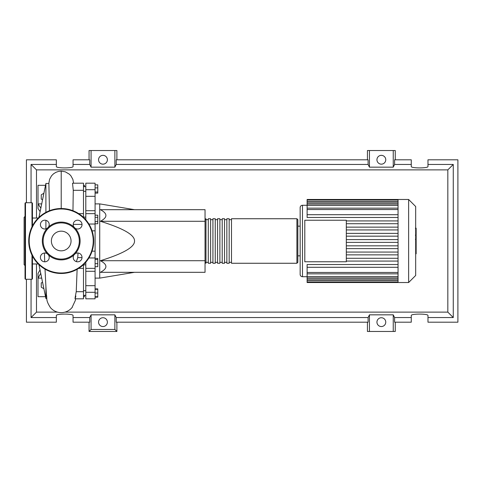 <?xml version="1.0" encoding="UTF-8"?>
<svg xmlns="http://www.w3.org/2000/svg" width="482" height="482" viewBox="0 0 482 482"><rect width="100%" height="100%" fill="white"/><g stroke="black" fill="none" stroke-linecap="round" stroke-linejoin="round"><path stroke-width="0.72" d="M83.488 264.865L85.808 264.865M95.087 203.886L99.726 203.886L99.726 278.114L95.087 278.114M99.726 278.114L134.52 272.318M99.726 203.886L134.52 209.682M100.377 221.28C107.751 217.418 107.751 213.55 100.377 209.682L205.043 209.682L205.043 221.28L100.377 221.28C123.422 228.414 134.803 234.987 134.52 241C134.803 247.013 123.422 253.586 100.377 260.72L205.043 260.72L205.043 272.318L100.377 272.318C107.751 268.45 107.751 264.582 100.377 260.72M205.043 221.28L205.043 260.72M95.087 184.847L97.774 184.847L97.774 193.125L95.087 193.125M95.087 192.017L97.774 192.017M95.087 187.878L97.774 187.878M95.087 217.31L97.774 217.31L97.774 215.171L95.087 215.171M95.087 223.738L97.774 223.738L97.774 217.31M95.087 221.6L97.774 221.6M95.087 263.654L97.774 263.654L97.774 258.406L95.087 258.406M95.087 259.515L97.774 259.515M95.087 266.685L97.774 266.685L97.774 263.654M95.087 296.725L97.774 296.725L97.774 288.875L95.087 288.875M95.087 293.014L97.774 293.014M95.087 289.302L97.774 289.302M95.087 297.153L97.774 297.153L97.774 296.725M95.087 210.7L85.808 210.7L85.808 213.653L95.087 213.653L95.087 183.184L85.808 183.184L85.808 196.325L95.087 196.325M85.808 210.7L85.808 196.325M95.087 285.675L85.808 285.675L85.808 298.816L95.087 298.816L95.087 213.653M85.808 285.675L85.808 271.3L95.087 271.3M85.808 262.214L85.808 271.3M85.808 219.786L85.808 213.653M205.043 262.341L205.971 263.268L205.971 218.732L205.043 219.659M296.906 263.268L296.906 218.732L231.487 218.732L231.487 263.268L296.906 263.268L297.834 262.341L297.834 219.659L297.834 226.154L300.153 226.154L300.153 207.597L300.153 274.403A2.32 2.32 0 0 0 302.473 276.722L307.112 276.722M229.167 241L229.167 218.732L226.847 218.732L226.847 263.268L229.167 263.268L229.167 241M224.528 241L224.528 218.732L222.208 218.732L222.208 263.268L224.528 263.268L224.528 241M219.888 241L219.888 218.732L217.569 218.732L217.569 263.268L219.888 263.268L219.888 241M215.249 241L215.249 218.732L212.93 218.732L212.93 263.268L215.249 263.268L215.249 241M210.61 241L210.61 218.732L208.29 218.732L208.29 263.268L210.61 263.268L210.61 241M415.683 206.531L415.683 275.469L408.628 282.524L408.628 199.476L415.683 206.531M408.628 199.476L398.048 199.476L398.048 282.524L307.112 282.524L307.112 264.522L398.048 264.522M302.473 276.722L302.473 205.278A2.32 2.32 0 0 0 300.153 207.597M300.153 226.154L300.153 274.403M304.793 261.762L304.793 220.238L346.317 220.238L346.317 261.762L304.793 261.762M398.048 223.708L346.317 223.708M398.048 227.149L346.317 227.149M398.048 229.932L346.317 229.932M398.048 233.378L346.317 233.378M398.048 236.162L346.317 236.162M398.048 239.608L346.317 239.608M398.048 242.392L346.317 242.392M398.048 245.838L346.317 245.838M398.048 248.622L346.317 248.622M398.048 252.068L346.317 252.068M398.048 254.851L346.317 254.851M398.048 214.695L307.112 214.695L307.112 199.964L398.048 199.964M398.048 199.476L307.112 199.476L307.112 199.964M398.048 267.305L307.112 267.305M398.048 261.075L346.317 261.075M398.048 258.292L346.317 258.292M307.112 214.695L307.112 217.478L398.048 217.478M398.048 220.925L346.317 220.925M416.147 228.372L416.147 234.698M416.147 228.667L415.683 228.667M415.683 235.638L416.147 235.638L416.147 239.283L415.363 239.283M416.147 237.59L415.683 237.59M415.683 242.054L416.147 242.054L416.147 239.681L415.683 239.681M416.147 242.054L416.147 253.809L415.683 253.809M416.147 251.791L415.683 251.791M416.147 251.471L415.683 251.471M416.147 248.935L415.683 248.935M416.147 247.411L415.683 247.411M416.147 246.742L415.683 246.742M416.147 244.79L415.683 244.79M38.253 263.967L32.451 263.967M38.253 218.033L32.451 218.033M46.814 298.533L45.904 298.533L38.946 264.66M45.904 298.533L45.904 286.38L46.393 294.49C47.375 298.864 45.392 299.78 50.465 307.655A14.105 14.105 0 0 0 72.372 307.161M45.019 269.149L45.904 286.38M45.904 228.866L45.904 220.328M45.904 212.357L45.904 183.467L38.946 217.364M45.904 183.467L48.875 183.467L49.471 210.718M43.892 288.736L41.265 287.218L41.265 282.934L42.549 282.193M42.549 199.807L41.265 199.066L41.265 194.782L43.892 193.264M82.024 257.623L77.729 257.623L78.036 253.014M73.216 224.377L82.024 224.377M76.349 261.624L77.729 257.623M75.072 298.816L83.488 298.816L83.488 264.636M83.488 291.7L76.24 291.7L77.126 269.311M75.885 296.081C74.698 300.431 74.818 298.973 76.24 291.7M72.957 210.718L73.27 190.3L83.488 190.3L83.488 183.184L72.529 183.22L73.27 190.3M83.488 217.364L83.488 190.3M40.114 211.664L38.018 208.525L38.018 203.886L41.711 203.886M45.525 185.323L38.018 185.323L38.018 203.886L40.837 208.134M40.024 269.902L38.018 273.475L38.018 278.114L40.717 273.282M41.711 278.114L38.018 278.114L38.018 296.677L45.525 296.677M83.488 185.323L84.416 185.323L84.416 186.667M84.416 295.333L84.416 296.677L83.488 296.677M32.451 256.075L32.451 278.813L31.987 279.277L25.492 279.277L25.028 278.813L25.028 203.187L25.492 202.723L25.492 279.277M31.987 226.841L31.987 202.723L25.492 202.723M25.028 216.412L24.1 217.34L24.1 264.66L25.028 265.588M25.028 261.503L25.028 265.678M25.028 257.328L25.028 216.322M31.987 202.723L32.451 203.187L32.451 225.925M42.32 241A18.9 18.9 0 0 0 47.248 253.731A4.41 4.41 0 0 0 40.404 257.406A4.41 4.41 0 0 0 44.814 261.81A4.41 4.41 0 0 0 48.483 254.966L47.248 253.731A4.41 4.41 0 0 1 48.483 254.966A18.9 18.9 0 0 0 73.945 254.966A4.41 4.41 0 0 0 77.62 261.81A4.41 4.41 0 0 0 79.705 253.52A4.41 4.41 0 0 0 75.18 253.731L73.945 254.966A4.41 4.41 0 0 1 75.18 253.731A18.9 18.9 0 0 0 75.18 228.269A4.41 4.41 0 0 1 73.945 227.034A18.9 18.9 0 0 0 48.483 227.034A4.41 4.41 0 0 1 47.248 228.269A18.9 18.9 0 0 0 42.32 241M79.313 241A18.093 18.093 0 0 1 61.214 259.093A18.093 18.093 0 0 1 43.121 241A18.093 18.093 0 0 1 61.214 222.907A18.093 18.093 0 0 1 79.313 241M49.218 224.594A4.41 4.41 0 0 0 44.814 220.19A4.41 4.41 0 0 0 42.729 228.48A4.41 4.41 0 0 0 47.248 228.269L48.483 227.034A4.41 4.41 0 0 0 49.218 224.594M82.03 224.594A4.41 4.41 0 0 0 77.62 220.19A4.41 4.41 0 0 0 73.945 227.034L75.18 228.269A4.41 4.41 0 0 0 82.03 224.594M71.053 241A9.839 9.839 0 0 0 61.214 231.161A9.839 9.839 0 0 0 51.381 241A9.839 9.839 0 0 0 61.214 250.839A9.839 9.839 0 0 0 71.053 241M28.739 241A32.475 32.475 0 0 1 61.214 208.525A32.475 32.475 0 0 1 93.695 241A32.475 32.475 0 0 1 61.214 273.475A32.475 32.475 0 0 1 28.739 241M107.378 322.145A4.41 4.41 0 0 1 102.973 326.549A4.41 4.41 0 0 1 98.563 322.145A4.41 4.41 0 0 1 102.973 317.734A4.41 4.41 0 0 1 107.378 322.145M385.757 322.145A4.41 4.41 0 0 1 381.346 326.549A4.41 4.41 0 0 1 376.942 322.145A4.41 4.41 0 0 1 381.346 317.734A4.41 4.41 0 0 1 385.757 322.145M107.378 159.759A4.41 4.41 0 0 1 102.973 164.163A4.41 4.41 0 0 1 98.563 159.759A4.41 4.41 0 0 1 102.973 155.349A4.41 4.41 0 0 1 107.378 159.759M385.757 159.759A4.41 4.41 0 0 1 381.346 164.163A4.41 4.41 0 0 1 376.942 159.759A4.41 4.41 0 0 1 381.346 155.349A4.41 4.41 0 0 1 385.757 159.759M411.273 317.554L394.589 317.554L394.589 322.193L411.273 322.193L411.273 315.517C410.869 313.625 428.377 313.625 427.974 315.517L427.974 322.193L457.9 322.193L457.9 159.807L427.974 159.807L427.974 166.483C428.377 168.375 410.869 168.375 411.273 166.483L411.273 159.807L394.589 159.807L394.589 164.446L411.273 164.446M89.056 159.807L89.056 150.529L91.074 150.529L91.074 167.164L89.73 164.446L89.73 159.807L73.047 159.807L73.047 166.483C73.451 168.375 55.942 168.375 56.346 166.483L56.346 159.807L26.42 159.807L26.42 202.723M395.264 159.807L395.264 150.529L393.246 150.529L393.246 167.164L369.447 167.164L368.103 164.446L368.103 159.807L116.216 159.807L116.216 164.446L114.873 167.164L114.873 150.529L116.891 150.529L116.891 159.807M367.429 159.807L367.429 150.529L369.447 150.529L369.447 167.164M395.264 322.193L395.264 331.471L367.429 331.471L367.429 322.193M116.891 322.193L116.891 331.471L89.056 331.471L89.056 322.193M427.974 164.446L453.261 164.446L453.261 317.554L427.974 317.554M26.42 279.277L26.42 322.193L56.346 322.193L56.346 315.517C55.942 313.625 73.451 313.625 73.047 315.517L73.047 322.193L89.73 322.193L89.73 317.554L73.047 317.554M73.047 164.446L89.73 164.446M56.346 317.554L31.059 317.554L31.059 279.277M31.059 202.723L31.059 164.446L56.346 164.446M393.246 150.529L369.447 150.529M394.589 164.446L393.246 167.164M114.873 167.164L91.074 167.164M114.873 150.529L91.074 150.529M89.73 317.554L91.074 314.836L114.873 314.836L116.216 317.554L116.216 322.193L368.103 322.193L368.103 317.554L369.447 314.836L369.447 331.471M369.447 314.836L393.246 314.836L393.246 331.471M393.246 314.836L394.589 317.554M453.261 317.554L447.826 312.119L64.992 312.119M57.442 312.119L36.493 312.119L36.493 263.967M31.059 317.554L36.493 312.119M368.103 317.554L116.216 317.554M116.216 164.446L368.103 164.446M116.891 331.471L114.873 329.453L91.074 329.453L89.056 331.471M91.074 314.836L91.074 329.453M114.873 314.836L114.873 329.453M453.261 164.446L447.826 169.881L447.826 312.119M36.493 218.033L36.493 169.881L447.826 169.881M31.059 164.446L36.493 169.881M95.087 189.703L85.808 189.703M88.911 257.966L95.087 257.966M95.087 251.164L92.062 251.164M92.062 230.836L95.087 230.836M95.087 224.034L88.911 224.034M85.808 292.297L95.087 292.297M398.048 201.356L307.112 201.356M398.048 209.537L307.112 209.537M398.048 202.85L307.112 202.85M398.048 205.483L307.112 205.483M398.048 280.645L307.112 280.645M398.048 272.463L307.112 272.463M398.048 279.15L307.112 279.15M398.048 276.517L307.112 276.517M416.147 234.993L415.683 234.993M416.147 233.517L415.683 233.517M416.147 230.914L415.683 230.914M416.147 239.235L415.683 239.235M416.147 240.867L415.683 240.867M416.147 242.199L415.683 242.199M61.214 208.525L61.214 171.128L65.299 171.821L69.378 174.207L70.908 175.828L72.872 179.394L73.607 183.184M31.987 255.159L31.987 279.277M93.231 241A32.011 32.011 0 0 0 61.214 208.989A32.011 32.011 0 0 0 29.203 241A32.011 32.011 0 0 0 61.214 273.011A32.011 32.011 0 0 0 93.231 241M85.808 290.694L83.488 290.694M85.808 191.306L83.488 191.306M85.808 186.667L83.488 186.667M85.808 217.135L83.488 217.135M85.808 295.333L83.488 295.333M85.808 268.347L95.087 268.347M208.29 262.341L205.971 262.341M212.93 262.341L210.61 262.341M217.569 262.341L215.249 262.341M222.208 262.341L219.888 262.341M226.847 262.341L224.528 262.341M231.487 262.341L229.167 262.341M231.487 219.659L229.167 219.659M226.847 219.659L224.528 219.659M222.208 219.659L219.888 219.659M217.569 219.659L215.249 219.659M212.93 219.659L210.61 219.659M208.29 219.659L205.971 219.659M296.906 218.732L297.834 219.659M302.473 205.278L307.112 205.278M307.112 208.146L398.048 208.146M307.112 201.458L398.048 201.458M307.112 204.091L398.048 204.091M398.048 282.036L307.112 282.036M398.048 273.854L307.112 273.854M398.048 280.542L307.112 280.542M398.048 277.909L307.112 277.909M297.834 255.846L300.153 255.846M398.048 282.524L408.628 282.524M415.363 228.191L416.147 228.191M415.363 235.174L416.147 235.174M78.741 268.347L83.488 268.347M78.741 213.653L83.488 213.653M48.803 183.467L49.568 179.37L51.538 175.803L53.52 173.815L55.9 172.327L58.461 171.435L61.214 171.128M44.736 261.81L44.398 253.014M71.969 307.655L75.288 300.533L75.578 298.816"/></g></svg>
